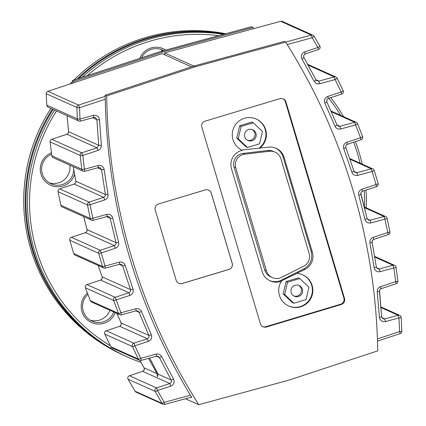<?xml version="1.0" encoding="UTF-8"?>
<svg xmlns="http://www.w3.org/2000/svg" width="426" height="426" viewBox="0 0 426 426"><rect width="100%" height="100%" fill="white"/><g stroke="black" fill="none" stroke-linecap="round" stroke-linejoin="round"><path stroke-width="0.64" d="M247.378 140.17A5.863 5.852 114.2 0 0 252.155 129.536M252.027 140.729A5.863 5.852 -65.8 0 1 245.019 132.72A5.863 5.852 -65.8 0 1 256.191 135.5A5.863 5.852 -65.8 0 1 252.027 140.729M293.818 295.953A5.863 5.852 114.2 0 0 298.599 285.319M298.466 296.512A5.863 5.852 -65.8 0 1 291.459 288.503A5.863 5.852 -65.8 0 1 302.63 291.283A5.863 5.852 -65.8 0 1 298.466 296.512M401.856 331.21A2.444 2.439 114.2 0 1 400.174 333.606L377.495 341.077L400.174 333.606L399.636 331.582A2.444 0.304 -2.2 0 0 401.856 331.194A2.444 0.304 -2.2 0 0 401.851 331.172L401.175 317.519M374.662 256.409L394.657 265.398A2.444 2.439 114.2 0 1 396.063 267.267A2.444 0.325 171.9 0 1 396.073 267.283A2.444 0.325 171.9 0 1 393.874 267.922L393.017 265.27L379.342 268.998L377.708 268.875L376.328 267.033L372.1 242.138L372.196 240.898L373.527 239.444L388.304 234.561L387.767 232.537L373.224 237.325C370.737 238.374 369.64 240.232 369.928 242.905L374.14 267.704C374.981 270.814 377.005 272.129 380.194 271.65L393.874 267.922L395.679 281.661L380.572 286.634C378.24 287.587 377.122 289.313 377.218 291.821L379.39 317.232C380.061 320.586 382.095 322.035 385.493 321.577L398.954 317.908L398.102 315.256L384.635 318.925L383.006 318.802L381.605 316.763L379.507 290.308L380.887 288.748L396.223 283.684L395.679 281.661A2.444 0.319 -6.8 0 0 397.884 281.075A2.444 0.319 -6.8 0 0 397.879 281.059L396.073 267.32M361.951 189.197C359.31 190.347 358.239 192.339 358.751 195.167L364.933 219.369C365.923 222.228 367.92 223.41 370.918 222.92L384.891 219.113L384.034 216.461L370.061 220.269L368.426 220.146L367.084 218.501L360.827 193.148L361.392 191.956L362.244 191.322L376.579 186.588L376.03 184.559L361.951 189.197L362.494 191.226L376.573 186.588A2.444 2.439 114.2 0 0 378.16 183.611M374.209 170.411A2.444 2.439 114.2 0 0 372.888 168.925A2.444 2.444 0 0 1 374.22 170.437A2.444 0.346 162.7 0 1 372.106 171.449L371.248 168.797L356.887 172.711L355.257 172.589L353.963 171.135L345.784 147.423L345.784 145.777L347.083 144.361L361.062 139.744L360.518 137.715A2.444 0.351 -20.6 0 0 362.585 136.565L357.59 123.737M328.302 98.465L341.732 94.045L341.183 92.016A2.444 0.357 -25.2 0 0 343.175 90.685A2.444 2.444 0 0 1 341.737 94.039A2.444 2.439 114.2 0 0 343.164 90.669L337.094 78.16A2.444 0.362 153.5 0 1 337.104 78.171A2.444 0.362 153.5 0 1 335.14 79.555L334.282 76.909L318.84 81.116L317.21 80.993L316.081 79.928M331.002 111.016L356.322 122.406A2.444 2.439 114.2 0 1 357.579 123.705A2.444 0.357 158.1 0 1 357.584 123.721A2.444 0.357 158.1 0 1 355.54 124.924L354.682 122.273L339.836 126.32L338.201 126.197L336.993 124.956A2.444 0.357 -22.5 0 0 336.977 124.93L326.705 101.542L326.801 99.817L328.292 98.47L326.806 99.817L326.822 101.83A2.444 0.357 -25 0 0 326.811 101.819M318.467 49.523L317.929 47.494L304.697 51.855L305.24 53.884L303.722 55.295L303.85 57.419A2.444 0.362 -29.7 0 0 303.844 57.409L303.701 55.327L304.947 53.995L318.472 49.523L305.245 53.878M164.851 54.853L164.585 52.904L280.675 21.3A2.444 2.439 -65.8 0 1 282.316 21.428L312.977 35.214A2.444 2.439 114.2 0 1 314.058 36.178A2.444 0.367 149 0 1 314.068 36.189A2.444 0.367 149 0 1 312.194 37.738L311.337 35.086L285.622 42.094M149.702 358.058L158.147 374.166L157.322 376.802L157.088 373.687L148.552 358.373M84.843 171.289A2.444 2.444 0 0 1 83.214 171.156L53.287 157.705A2.444 2.439 -65.8 0 1 51.871 155.81L81.797 169.26A2.444 2.439 114.2 0 0 84.849 171.284L98.497 167.572L98.071 165.506L84.433 169.223L82.798 155.437L98.449 150.256L99.647 149.51L100.829 148.046L101.372 145.303L99.524 119.797C98.885 116.404 96.851 114.935 93.422 115.387L79.981 119.046L80.402 121.112L93.837 117.448L95.467 117.576L96.867 119.647L98.725 145.261L97.032 147.817L81.824 152.822L82.798 155.437A2.444 0.314 173.9 0 1 80.157 155.421L81.797 169.26A2.444 0.319 -7.4 0 0 84.433 169.223L84.859 171.289L98.486 167.572L100.121 167.695L101.505 169.569L105.414 194.56L105.307 195.79L103.981 197.222L89.125 202.132L90.099 204.741A2.444 0.33 169.3 0 1 87.49 204.922L90.206 218.447A2.444 0.335 -12 0 0 92.809 218.219L93.23 220.279L107.15 216.488L108.779 216.61L110.132 218.288L116.032 242.682L116.005 243.981L114.653 245.53L100.259 250.286L101.239 252.9A2.444 0.341 164.7 0 1 98.667 253.268L102.448 266.479A2.444 0.346 -16.6 0 0 104.998 266.058L105.419 268.124L119.711 264.226L121.341 264.354L122.645 265.835L130.51 289.637L130.494 291.272L129.2 292.673L115.18 297.305A2.444 2.439 114.2 0 0 113.646 300.474L118.476 313.366A2.444 2.439 114.2 0 0 121.383 314.825L136.15 310.804L137.779 310.927L139.02 312.226L148.866 335.432L149.031 336.859L148.557 337.919L147.646 338.643L133.902 343.191A2.444 2.439 114.2 0 0 132.449 346.535L138.349 359.097A2.444 2.439 114.2 0 0 141.171 360.38L156.518 356.2L158.147 356.322L159.303 357.441L171.327 380.306L171.47 381.51L171.018 382.639L169.788 383.533L156.528 387.9L129.445 375.721L142.71 371.355L143.924 370.455L144.35 369.315L144.18 368.101L139.914 360.385L144.244 368.288L144.052 370.242L142.71 371.355L129.445 375.721A2.444 2.439 -65.8 0 0 128.088 379.247L135.058 391.206L128.088 379.247L155.165 391.419L161.976 403.305A2.444 0.362 -30.4 0 0 164.292 402.352L164.713 404.412L191.508 397.112L164.713 404.412A2.444 2.439 114.2 0 1 163.067 404.285L136.155 392.181A2.444 2.439 -65.8 0 1 135.058 391.206A2.444 2.444 0 0 0 136.155 392.181M106.218 330.741L119.69 326.305L121.021 325.219L121.224 323.227L116.809 313.376L121.117 322.951L121.341 323.898L120.973 325.288L119.69 326.305L106.218 330.741A2.444 2.444 0 0 0 104.769 334.096A2.444 2.439 -65.8 0 1 106.223 330.741L133.902 343.191L134.882 345.8L148.349 341.364C151.289 340.001 152.274 337.781 151.31 334.708L141.496 311.598C140.303 309.196 138.381 308.243 135.734 308.738L120.968 312.764L121.389 314.83L136.155 310.804L135.734 308.738M86.888 284.589L100.653 280.058L101.942 279.046L102.245 277.161L98.118 265.451L102.16 276.889L102.054 278.838L100.653 280.058L86.888 284.589A2.444 2.444 0 0 0 85.365 287.763A2.444 2.439 -65.8 0 1 86.899 284.589L115.18 297.305L116.16 299.92L129.919 295.388C132.699 294.142 133.732 292.044 133.024 289.1L125.191 265.398C124.099 262.746 122.134 261.67 119.296 262.166L104.998 266.058L101.239 252.9L115.382 248.241C118.002 247.107 119.078 245.136 118.604 242.33L112.73 218.037C111.761 215.141 109.759 213.932 106.734 214.422L92.809 218.219L90.099 204.741L104.727 199.927C107.187 198.894 108.289 197.052 108.034 194.405L104.141 169.516C103.321 166.369 101.297 165.032 98.071 165.506M162.141 53.639L47.893 91.297L162.146 53.639L191.487 66.829M105.163 96.324L78.56 105.084L79.54 107.698A2.444 0.298 178.3 0 1 76.882 107.496L77.324 118.891A2.444 2.439 114.2 0 0 80.397 121.112L93.837 117.448M106.734 214.422L107.155 216.488L93.225 220.279A2.444 2.439 114.2 0 1 91.59 220.151A2.444 2.444 0 0 0 93.219 220.285M141.182 360.38A2.444 2.444 0 0 1 139.536 360.252L112.022 347.877A2.444 2.439 -65.8 0 1 110.835 346.727L138.349 359.097A2.444 0.362 -25.8 0 0 140.756 358.314L141.182 360.38L156.523 356.2L156.102 354.134L140.756 358.314L134.882 345.8A2.444 0.357 155.5 0 1 132.449 346.535L104.769 334.09L110.835 346.732L104.769 334.09M190.374 395.243L164.292 402.352L157.508 390.514A2.444 0.362 150.8 0 1 155.165 391.419A2.444 2.439 114.2 0 1 156.528 387.9L157.508 390.514L170.767 386.142C173.861 384.651 174.788 382.314 173.542 379.129L161.699 356.626C160.432 354.475 158.563 353.644 156.102 354.134M198.724 404.7A596.171 594.739 -65.8 0 1 106.686 95.956L195.491 66.696L285.692 42.126A596.171 594.739 -65.8 0 1 377.734 350.87L288.929 380.13L198.724 404.7L185.496 398.752M285.692 42.126L284.158 41.439L193.974 66.014L105.153 95.264L106.686 95.956M105.153 95.264C106.921 204.027 135.798 304.792 191.791 397.575L191.045 397.24M74.007 82.687L73.975 81.249L162.764 51.983L252.985 27.418L253.752 28.627M72.489 83.187A596.171 594.739 -65.8 0 1 72.441 80.557L73.975 81.249M241.947 150.085A14.66 14.622 -65.8 0 1 243.384 149.845L268.439 147.151A14.66 14.622 -65.8 0 1 284.147 157.487L312.37 252.16A14.66 14.622 -65.8 0 1 304.904 269.461L282.305 280.404A14.66 14.622 -65.8 0 1 280.963 281L281.426 281.208A14.66 14.622 -65.8 0 1 262.192 271.74L231.51 168.818A14.66 14.622 -65.8 0 1 242.405 150.293L242.24 150.224M259.301 147.966A17.104 17.061 114.2 0 0 256.117 118.96M242.405 150.293A17.104 17.061 -65.8 0 1 242.319 150.261A17.104 17.061 -65.8 0 1 233.773 127.662A17.104 17.061 -65.8 0 1 256.345 119.062A17.104 17.061 -65.8 0 1 259.764 148.173M297.098 273.396A17.104 17.061 -65.8 0 1 311.337 297.439A17.104 17.061 -65.8 0 1 288.759 306.044A17.104 17.061 -65.8 0 1 281.426 281.208M288.53 305.937A17.104 17.061 114.2 0 0 310.873 297.231A17.104 17.061 114.2 0 0 302.556 274.743M299.728 278.551L298.243 277.885L286.102 281.533L283.173 293.887L292.38 302.588L293.86 303.253L284.653 294.552L287.582 282.198L299.728 278.551L308.935 287.252L306.001 299.6L293.86 303.253M253.284 122.768L251.803 122.102L239.662 125.75L236.728 138.104L245.94 146.805L247.421 147.471L238.209 138.769L241.143 126.415L253.284 122.768L262.496 131.469L259.562 143.818L247.421 147.471M208.607 190.134A4.888 4.872 -65.8 0 1 211.243 193.175L232.165 263.343A4.888 4.872 -65.8 0 1 228.884 269.429L182.152 283.482A4.888 4.872 -65.8 0 1 178.787 283.274M205.236 189.927A4.888 4.872 -65.8 0 1 211.307 193.202L232.223 263.375A4.888 4.872 -65.8 0 1 228.948 269.456L182.216 283.508A4.888 4.872 -65.8 0 1 176.146 280.233L155.229 210.066A4.888 4.872 -65.8 0 1 158.504 203.979L205.236 189.927M269.626 280.622C273.689 282.15 277.683 281.969 281.607 280.09L303.749 268.944C310.384 264.961 312.876 259.2 311.23 251.644L283.114 157.024C281.847 153.019 279.349 150.048 275.622 148.115M72.441 80.557L161.246 51.296L251.452 26.732L252.985 27.418M282.96 98.763A4.888 4.872 -65.8 0 1 285.324 101.665L343.899 298.147A4.888 4.872 -65.8 0 1 340.624 304.228L265.851 326.715A4.888 4.872 -65.8 0 1 262.767 326.62M285.942 101.942L344.517 298.424A4.888 4.872 -65.8 0 1 341.237 304.505L266.468 326.992A4.888 4.872 -65.8 0 1 260.398 323.717L201.828 127.236A4.888 4.872 -65.8 0 1 205.103 121.149L279.877 98.667A4.888 4.872 -65.8 0 1 285.942 101.942L285.324 101.665M193.974 66.014L195.491 66.696M161.246 51.296L162.764 51.983M158.147 374.166L171.193 380.035A2.444 0.362 -29 0 0 173.542 379.129M158.147 356.322L156.523 356.2L159.303 357.441A2.444 0.362 -26.5 0 0 161.699 356.626M121.394 314.825A2.444 2.444 0 0 1 119.743 314.697L91.627 302.055A2.444 2.439 -65.8 0 1 90.36 300.724L118.476 313.366A2.444 0.351 -21.2 0 0 120.968 312.764L116.16 299.92A2.444 0.351 160.1 0 1 113.646 300.474L85.365 287.758L90.36 300.729L85.365 287.758M121.117 322.951L148.866 335.432A2.444 0.357 -24.2 0 0 151.31 334.708M135.969 310.852L139.02 312.226A2.444 0.357 -21.8 0 0 141.496 311.598M137.779 310.927L136.155 310.804M102.16 276.889L130.51 289.637A2.444 0.351 -19.5 0 0 133.024 289.1M119.312 264.338L122.645 265.835A2.444 0.346 -17.1 0 0 125.191 265.398M121.341 264.354L119.717 264.226L119.296 262.166M85.504 232.639L71.366 237.298L85.759 232.537L86.893 231.472L87.08 229.662L116.032 242.682A2.444 0.341 -14.8 0 0 118.604 242.33M106.516 216.658L110.132 218.288A2.444 0.335 -12.4 0 0 112.73 218.037M108.779 216.61L107.155 216.488M58 191.663A2.444 2.439 -65.8 0 1 59.635 188.872A2.444 2.444 0 0 0 57.995 191.673L60.886 205.273A2.444 2.444 0 0 0 62.265 206.967L91.59 220.151A2.444 2.439 114.2 0 1 90.206 218.447L60.886 205.263L58 191.663L87.49 204.922A2.444 2.439 114.2 0 1 89.125 202.132L59.635 188.872L74.486 183.963L75.7 182.749L75.865 181.274L105.414 194.56A2.444 0.33 -10.1 0 0 108.034 194.405M97.602 167.812L101.505 169.569A2.444 0.319 -7.7 0 0 104.141 169.516M100.121 167.695L98.491 167.572M95.467 117.576L93.842 117.448L93.422 115.387M99.524 119.797A2.444 0.304 177.1 0 1 96.867 119.647L92.687 117.768M101.372 145.303A2.444 0.314 174.6 0 1 98.725 145.261L68.581 131.703L67.111 115.744M73.725 253.566L69.784 240.28A2.444 2.439 -65.8 0 1 71.371 237.298L100.259 250.286A2.444 2.439 114.2 0 0 98.667 253.268L69.784 240.28L73.725 253.566A2.444 2.444 0 0 0 75.056 255.083A2.444 2.439 -65.8 0 1 73.725 253.566L102.448 266.479A2.444 2.439 114.2 0 0 105.414 268.124L119.717 264.226M87.08 229.662L83.64 216.578L87.16 230.109L86.861 231.52L85.514 232.639L114.408 245.626L115.382 248.241M75.865 181.274L73.293 166.699L75.865 181.274M51.876 155.825L50.066 141.89L51.871 155.81A2.444 2.444 0 0 0 53.287 157.705M98.012 150.426L97.032 147.817L66.935 134.281L68.213 133.29L68.581 131.703L68.373 132.981L67.313 134.115L51.722 139.291L66.925 134.286M105.206 99.242L79.54 107.698L79.981 119.046A2.444 0.304 -2.7 0 1 77.324 118.891L46.796 105.163L46.221 93.725A2.444 2.439 -65.8 0 1 47.898 91.297A2.444 2.444 0 0 0 46.216 93.72L76.882 107.496A2.444 2.439 114.2 0 1 78.56 105.084L47.898 91.297M75.871 181.29L75.748 182.616L74.688 183.856L59.629 188.867M364.273 206.967L385.674 216.589A2.444 2.439 114.2 0 1 387.048 218.261A2.444 0.335 167.3 0 1 387.053 218.277L389.939 231.755A2.444 0.33 -11.5 0 0 389.934 231.739L387.053 218.298M368.426 220.146L367.09 218.517A2.444 0.335 -13.1 0 0 367.084 218.501A2.444 0.335 -13.1 0 1 364.933 219.369M304.697 51.855C301.576 53.372 300.66 55.726 301.949 58.926L314.122 81.329L316.055 83.326L317.828 83.901L319.234 83.869L335.14 79.555L341.183 92.016L327.754 96.441C324.793 97.826 323.819 100.062 324.825 103.156L334.948 126.171C336.157 128.535 338.074 129.467 340.688 128.971L355.54 124.924L360.518 137.715L346.807 142.231C344.006 143.498 342.978 145.612 343.723 148.578L351.865 172.189C352.978 174.798 354.938 175.858 357.744 175.363L372.106 171.449L376.03 184.559A2.444 0.341 -16 0 0 378.16 183.59L374.225 170.453M355.257 172.589L353.969 171.151A2.444 0.346 -17.8 0 0 353.963 171.135M314.122 81.329A2.444 0.362 -27.3 0 0 316.076 79.918A2.444 0.362 -27.3 0 0 316.065 79.902L303.844 57.409M287.215 44.544L312.194 37.738L317.929 47.494A2.444 0.362 -29.9 0 0 319.83 45.981L314.084 36.221M164.59 52.904L193.841 66.057M364.448 207.654L384.034 216.461A2.444 2.439 114.2 0 1 385.674 216.589A2.444 2.444 0 0 1 387.053 218.282A2.444 0.335 167.3 0 1 384.891 219.113L387.767 232.537A2.444 0.33 -11.5 0 0 389.939 231.76A2.444 2.439 114.2 0 1 388.304 234.561L373.394 239.513L372.335 240.589L372.111 242.154A2.444 0.33 -10.8 0 0 372.1 242.138M301.949 58.926A2.444 0.362 -29.7 0 0 303.85 57.419L316.076 79.918L317.21 80.993M334.948 126.171A2.444 0.357 -22.5 0 0 336.987 124.94L338.207 126.197M324.825 103.156A2.444 0.357 -25 0 0 326.822 101.83L336.987 124.94M351.865 172.189A2.444 0.346 -17.8 0 0 353.969 171.151L345.795 147.439A2.444 0.351 -20.2 0 0 345.784 147.423M343.723 148.578A2.444 0.351 -20.2 0 0 345.795 147.439L345.869 145.58L347.35 144.26L346.807 142.231M358.751 195.167A2.444 0.341 -15.5 0 0 360.881 194.219A2.444 0.341 -15.5 0 0 360.875 194.203M374.14 267.704A2.444 0.325 -8.4 0 0 376.334 267.049A2.444 0.325 -8.4 0 0 376.328 267.033M369.928 242.905A2.444 0.33 -10.8 0 0 372.111 242.154L376.334 267.049L377.708 268.875M383.006 318.802L381.611 316.779A2.444 0.309 -3.7 0 0 381.605 316.763M379.39 317.232A2.444 0.309 -3.7 0 0 381.611 316.779L379.422 291.267A2.444 0.314 -6.1 0 0 379.417 291.251M377.218 291.821A2.444 0.314 -6.1 0 0 379.422 291.267L379.715 289.829L380.759 288.812L396.217 283.684A2.444 2.439 114.2 0 0 397.884 281.096M283.173 293.887L284.653 294.552M286.102 281.533L287.582 282.198M236.728 138.104L238.209 138.769M239.662 125.75L241.143 126.415M309.154 253.518A10.751 10.725 -65.8 0 1 303.679 266.207L281.538 277.358A10.751 10.725 -65.8 0 1 266.452 270.851L235.77 167.929A10.751 10.725 -65.8 0 1 244.817 154.164L269.413 151.267A10.751 10.725 -65.8 0 1 280.931 158.845L309.154 253.518M272.326 277.566L270.627 276.799A10.751 10.725 -65.8 0 1 264.754 270.089L234.076 167.168A10.751 10.725 -65.8 0 1 243.118 153.403L267.714 150.5A10.751 10.725 -65.8 0 1 273.359 151.368L275.058 152.13M224.912 33.958A169.809 169.404 114.2 0 0 146.23 38.468A169.809 169.404 114.2 0 0 77.09 79.028M52.382 109.12A169.809 169.404 114.2 0 0 125.052 355.907A169.809 169.404 114.2 0 0 125.425 356.077M224.459 34.08A169.809 169.404 114.2 0 0 146.97 38.803A169.809 169.404 114.2 0 0 78.741 78.48M53.122 109.455A169.809 169.404 114.2 0 0 125.792 356.243L127.305 356.924A169.809 169.404 114.2 0 0 141.006 362.377M87.378 293.093A17.594 17.551 114.2 0 0 88.645 320.869A17.594 17.551 114.2 0 0 115.18 312.647M113.747 312.002A16.124 16.087 -65.8 0 1 92.043 321.14A16.124 16.087 -65.8 0 1 87.905 294.457M51.45 152.796A17.594 17.551 114.2 0 0 45.854 182.062A17.594 17.551 114.2 0 0 74.593 174.335M73.804 169.798A16.124 16.087 -65.8 0 1 51.115 183.835A16.124 16.087 -65.8 0 1 51.647 154.212M165.751 50.071A17.594 17.551 114.2 0 0 139.808 58.362M141.544 57.792A16.124 16.087 -65.8 0 1 163.781 50.609M49.256 182.85A16.124 16.087 114.2 0 0 69.837 165.144M90.19 320.155A16.124 16.087 114.2 0 0 109.924 310.282M162.801 50.875A16.124 16.087 114.2 0 0 160.687 49.315M73.773 80.12A169.809 169.404 -65.8 0 1 144.718 37.792A169.809 169.404 -65.8 0 1 225.775 33.723M125.052 355.907L123.54 355.231A169.809 169.404 -65.8 0 1 50.87 108.444M69.986 84.013A169.809 169.404 -65.8 0 1 72.457 81.446M223.474 34.352A169.809 169.404 114.2 0 0 148.482 39.48A169.809 169.404 114.2 0 0 82.191 77.346M54.634 110.137A169.809 169.404 114.2 0 0 127.305 356.924M366.307 207.883A169.809 169.404 114.2 0 0 366.014 190.065M362.201 164.122A169.809 169.404 114.2 0 0 355.417 141.602M343.569 116.671A169.809 169.404 114.2 0 0 330.762 97.655M130.904 356.37A167.855 167.455 -65.8 0 1 125.579 353.974M110.398 345.843A167.855 167.455 -65.8 0 1 56.557 111M87.096 75.732A167.855 167.455 -65.8 0 1 149.164 41.407A167.855 167.455 -65.8 0 1 218.623 35.672M328.856 98.284A167.855 167.455 -65.8 0 1 340.608 115.339M353.649 142.183A167.855 167.455 -65.8 0 1 360.087 163.169M364.219 190.656A167.855 167.455 -65.8 0 1 364.507 207.073M69.789 240.312L69.784 240.28A2.444 2.444 0 0 1 71.366 237.298M400.179 333.606A2.444 2.444 0 0 0 401.856 331.194L401.175 317.466A2.444 2.444 0 0 0 399.737 315.389A2.444 2.439 114.2 0 1 401.17 317.45A2.444 0.309 176.5 0 1 401.175 317.466A2.444 0.309 176.5 0 1 398.954 317.908L399.636 331.582L377.42 338.899M380.572 286.634L381.116 288.663M385.493 321.577L384.635 318.925L381.845 317.674M373.224 237.325L373.767 239.353M380.194 271.65L379.342 268.998L376.547 267.741M370.918 222.92L370.061 220.269L367.265 219.012M357.744 175.363L356.887 172.711L354.091 171.454M327.754 96.441L328.297 98.47L341.732 94.045M340.688 128.971L339.836 126.32L337.041 125.063M319.697 83.768L318.84 81.116L316.044 79.859M282.316 21.428A2.444 2.444 0 0 0 280.67 21.3L311.337 35.086A2.444 2.439 114.2 0 1 312.977 35.214A2.444 2.444 0 0 1 314.068 36.189L319.83 45.981A2.444 0.362 -29.9 0 0 319.82 45.971A2.444 2.444 0 0 1 318.483 49.523A2.444 2.439 114.2 0 0 319.835 45.997M135.058 391.206L161.976 403.305A2.444 2.439 114.2 0 0 163.067 404.285A2.444 2.444 0 0 0 164.713 404.412M142.694 371.36L169.788 383.533L170.767 386.142M74.241 184.053L103.747 197.313L104.727 199.927M51.716 139.297L51.722 139.291A2.444 2.444 0 0 0 50.06 141.901M100.653 280.058L128.945 292.774L129.919 295.388M119.69 326.305L147.375 338.75L148.349 341.364M282.305 280.404L281.607 280.09M304.904 269.461L303.749 268.944M312.37 252.16L311.23 251.644M284.147 157.487L283.114 157.024M343.899 298.147L344.517 298.424M340.624 304.228L341.237 304.505M265.851 326.715L266.468 326.992M81.824 152.822A2.444 2.439 114.2 0 0 80.157 155.421L50.066 141.89A2.444 2.439 -65.8 0 1 51.732 139.291L81.824 152.822M62.265 206.967A2.444 2.439 -65.8 0 1 60.886 205.263L60.886 205.273M48.229 107.256A2.444 2.439 -65.8 0 1 46.796 105.163L46.796 105.163A2.444 2.444 0 0 0 48.229 107.256L78.757 120.984A2.444 2.444 0 0 0 80.392 121.117M157.088 373.687L144.041 367.824M374.768 257.07L393.017 265.27A2.444 2.439 114.2 0 1 394.657 265.398A2.444 2.444 0 0 1 396.073 267.283L397.884 281.075A2.444 2.444 0 0 1 396.223 283.689M350.002 159.244L371.248 168.797A2.444 2.439 114.2 0 1 372.888 168.925L349.757 158.525M361.067 139.739A2.444 2.439 114.2 0 0 362.574 136.549A2.444 2.444 0 0 1 361.072 139.739M331.337 111.777L354.682 122.273A2.444 2.439 114.2 0 1 356.322 122.406A2.444 2.444 0 0 1 357.584 123.721L362.585 136.56M308.211 65.183L334.282 76.909A2.444 2.439 114.2 0 1 337.094 78.16A2.444 2.444 0 0 0 335.922 77.037L307.764 64.374M380.892 306.912L399.737 315.389A2.444 2.439 114.2 0 0 398.102 315.256L380.945 307.545M374.22 170.427L378.16 183.59A2.444 0.341 -16 0 0 378.155 183.574A2.444 2.444 0 0 1 376.584 186.583M267.714 150.5L269.413 151.267M243.118 153.403L244.817 154.164M264.754 270.089L266.452 270.851M234.076 167.168L235.77 167.929M361.062 139.744L347.35 144.26M280.67 21.3L164.58 52.904M75.056 255.083L103.779 267.997A2.444 2.444 0 0 0 105.424 268.124M129.429 375.727A2.444 2.444 0 0 0 128.088 379.252M110.835 346.732A2.444 2.444 0 0 0 112.022 347.877M90.36 300.735A2.444 2.444 0 0 0 91.627 302.055M46.216 93.715L46.796 105.174M67.106 115.744L68.575 131.714M388.31 234.566A2.444 2.444 0 0 0 389.939 231.76M337.104 78.171L343.175 90.679M362.494 191.226L361.046 192.488L360.881 194.219L367.09 218.517"/></g></svg>
